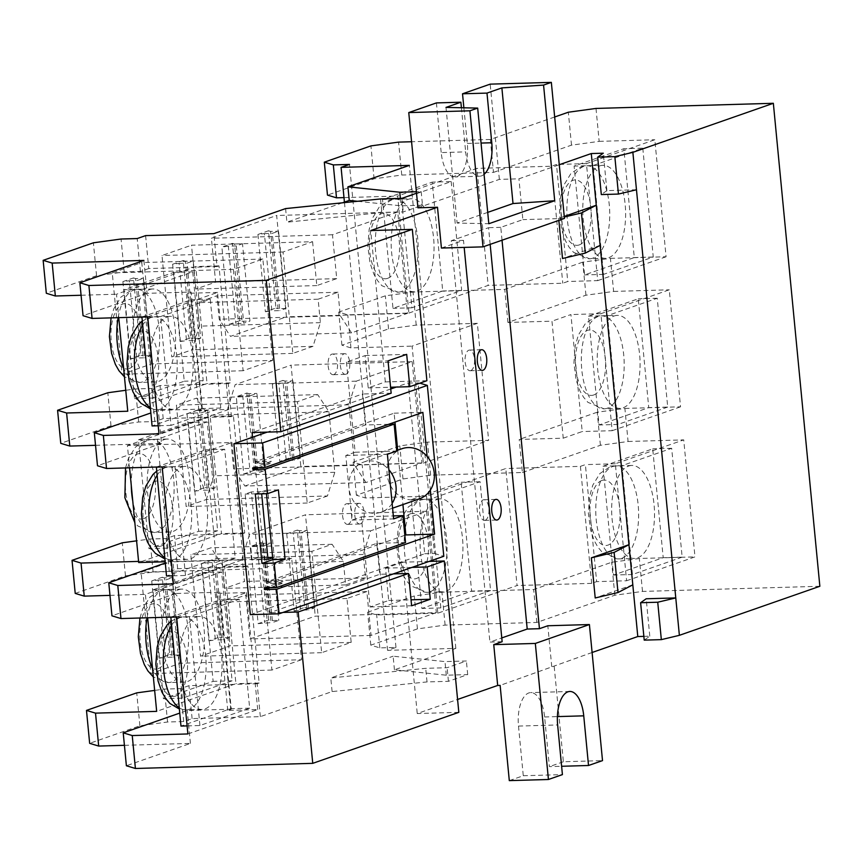 <?xml version="1.0" encoding="UTF-8"?>
<svg xmlns="http://www.w3.org/2000/svg" width="863" height="863" viewBox="0 0 863 863"><rect width="100%" height="100%" fill="white"/><g stroke="black" fill="none" stroke-linecap="round" stroke-linejoin="round"><path stroke-width="0.65" stroke-dasharray="4.32 3.24" d="M819.85 586.279L642.504 591.425L614.834 595.211L536.829 622.45L445.103 625.103L417.433 628.89L370.81 645.168L379.828 647.886L395.977 647.423L387.584 650.357L455.837 648.372L394.434 669.817L446.29 675.211L467.692 674.586L448.426 681.317L427.023 681.932L332.104 691.576L260.346 716.635L192.104 718.609L183.711 721.544L167.562 722.007L139.892 725.794L89.655 743.334M124.423 745.319L190.41 743.41L126.386 765.761M458.825 712.342L417.239 713.55L457.584 699.462M592.104 652.493L500.13 685.395M643.852 636.365L649.796 636.193L644.219 640.13M394.434 669.817L393.129 656.204L444.984 661.597L466.387 660.982L447.12 667.714L425.707 668.329L330.799 677.973L393.129 656.204M446.29 675.211L444.984 661.597M455.837 648.372L409.332 165.383M342.406 202.816L286.915 222.19L381.824 212.546L403.226 211.931L422.503 205.2L401.09 205.826L357.476 201.284M285.599 208.587L286.915 222.19M260.346 716.635L257.174 683.712L259.148 683.021L247.886 566.02L245.912 566.7L242.73 533.647L244.704 532.956L233.431 415.944L231.457 416.635L228.274 383.582L230.248 382.892L218.986 265.88L217.012 266.57L213.841 233.646M332.104 691.576L330.799 677.973M436.333 612.644L371.068 635.438L366.84 591.554L346.948 598.501L351.176 642.385L321.651 652.687L311.888 551.328L332.093 544.273L343.377 561.425L345.642 584.898L365.534 577.951L363.269 554.488L370.626 530.821L426.57 511.284L436.333 612.644L315.243 616.15L249.979 638.944L245.761 595.06L225.869 602.007L230.087 645.891L200.561 656.193L190.809 554.833L211.004 547.778L222.298 564.941L224.553 588.404L244.445 581.457L242.19 557.994L249.547 534.326L305.491 514.79L315.243 616.15M301.446 659.742L271.921 670.055L262.169 568.695L291.694 558.383L301.446 659.742L180.367 663.248L150.842 673.561L141.079 572.201L170.604 561.889L180.367 663.248M327.444 495.977L307.239 503.032L297.476 401.673L317.681 394.618L328.965 411.77L334.801 472.309L327.444 495.977L206.354 499.483L186.16 506.538L176.397 405.179L196.602 398.123L207.886 415.276L213.711 475.826L206.354 499.483M365.977 482.525L354.693 465.373L348.857 404.823L356.214 381.166L412.158 361.629L421.921 462.989L365.977 482.525L244.898 486.031L233.603 468.879L227.778 408.328L235.135 384.671L291.079 365.135L300.842 466.495L244.898 486.031M272.632 360.421L243.107 370.734L233.344 269.375L262.87 259.062L272.632 360.421L151.543 363.938L122.017 374.24L112.255 272.881L141.78 262.579L151.543 363.938M312.589 241.705L316.818 285.577L336.71 278.63L332.482 234.758L397.746 211.974L407.509 313.334L351.565 332.859L340.281 315.707L338.016 292.244L318.134 299.191L320.389 322.654L313.032 346.322L292.827 353.377L283.064 252.018L312.589 241.705L191.51 245.211L195.739 289.083L215.621 282.147L211.403 238.264L276.667 215.48L286.43 316.84L230.486 336.365L219.191 319.213L216.937 295.75L197.044 302.697L199.31 326.16L191.942 349.828L171.748 356.883L161.985 255.524L191.51 245.211M333.798 374.574A10.334 4.757 -91.7 0 1 333.118 374.704A10.334 4.757 -91.7 0 1 328.091 365.254A10.334 4.757 -91.7 0 1 331.834 354.164A10.334 4.757 -91.7 0 1 332.514 354.035A10.334 4.757 -91.7 0 1 337.53 363.485A10.334 4.757 -91.7 0 1 333.798 374.574M348.21 524.24A10.334 4.757 -91.7 0 1 347.519 524.359A10.334 4.757 -91.7 0 1 342.503 514.92A10.334 4.757 -91.7 0 1 346.246 503.83A10.334 4.757 -91.7 0 1 346.926 503.701A10.334 4.757 -91.7 0 1 351.942 513.151A10.334 4.757 -91.7 0 1 348.21 524.24M371.068 635.438L249.979 638.944M426.57 511.284L305.491 514.79M370.626 530.821L249.547 534.326M363.269 554.488L242.19 557.994M365.534 577.951L244.445 581.457M345.642 584.898L224.553 588.404M343.377 561.425L222.298 564.941M332.093 544.273L211.004 547.778M311.888 551.328L190.809 554.833M321.651 652.687L200.561 656.193M351.176 642.385L230.087 645.891M346.948 598.501L225.869 602.007M366.84 591.554L245.761 595.06M201.446 563.571L208.889 640.842L219.45 637.153L212.007 559.882L201.446 563.571L207.897 562.687L215.34 639.958L223.29 639.731L215.847 562.449L222.071 560.281L229.504 637.563L223.29 639.731M286.753 533.776L294.197 611.058L304.768 607.369L297.325 530.087L286.753 533.776L293.215 532.892L300.658 610.173L308.609 609.947L301.165 532.665L307.379 530.497L314.822 607.779L308.609 609.947M268.717 619.958L261.273 542.676L250.702 546.365L258.145 623.647L268.717 619.958L270.82 620.594L278.771 620.357L272.557 622.536L265.114 545.254L271.327 543.086L278.771 620.357M151.715 580.928L159.159 658.21L169.731 654.521L162.287 577.239L151.715 580.928L158.177 580.044L165.62 657.326L173.571 657.099L166.128 579.817L172.341 577.649L179.784 654.931L173.571 657.099M187.034 413.906L194.477 491.187L205.038 487.498L197.605 410.216L187.034 413.906L193.495 413.021L200.928 490.303L208.878 490.076L201.446 412.794L207.659 410.626L215.103 487.908L208.878 490.076M272.341 384.121L279.785 461.403L290.356 457.714L282.913 380.432L272.341 384.121L278.803 383.237L286.246 460.518L294.197 460.281L286.753 383.01L292.967 380.842L300.41 458.113L294.197 460.281M254.305 470.303L246.861 393.021L236.289 396.71L243.733 473.992L254.305 470.303L256.408 470.928L264.358 470.702L258.145 472.87L250.702 395.599L256.915 393.42L264.358 470.702M122.902 281.618L130.335 358.889L140.906 355.2L133.463 277.929L122.902 281.618L129.353 280.734L136.796 358.005L144.747 357.778L137.303 280.497L143.517 278.328L150.96 355.61L144.747 357.778M172.622 264.251L180.065 341.532L190.637 337.843L183.193 260.561L172.622 264.251L179.083 263.366L186.516 340.648L194.466 340.41L187.034 263.139L193.247 260.971L200.691 338.242L194.466 340.41M257.94 234.466L265.373 311.737L275.944 308.048L268.501 230.777L257.94 234.466L264.391 233.582L271.834 310.853L279.785 310.626L272.341 233.344L278.555 231.176L285.998 308.458L279.785 310.626M239.892 320.637L232.449 243.366L221.888 247.055L229.321 324.326L239.892 320.637L241.996 321.273L234.553 243.992L242.503 243.765L249.946 321.047L243.733 323.215L236.289 245.933L242.503 243.765M271.921 670.055L150.842 673.561M291.694 558.383L170.604 561.889M262.169 568.695L141.079 572.201M307.239 503.032L186.16 506.538M334.801 472.309L213.711 475.826M328.965 411.77L207.886 415.276M317.681 394.618L196.602 398.123M297.476 401.673L176.397 405.179M354.693 465.373L233.603 468.879M421.921 462.989L300.842 466.495M412.158 361.629L291.079 365.135M356.214 381.166L235.135 384.671M348.857 404.823L227.778 408.328M243.107 370.734L122.017 374.24M262.87 259.062L141.78 262.579M233.344 269.375L112.255 272.881M316.818 285.577L195.739 289.083M283.064 252.018L161.985 255.524M292.827 353.377L171.748 356.883M313.032 346.322L191.942 349.828M320.389 322.654L199.31 326.16M318.134 299.191L197.044 302.697M338.016 292.244L216.937 295.75M340.281 315.707L219.191 319.213M351.565 332.859L230.486 336.365M407.509 313.334L286.43 316.84M397.746 211.974L276.667 215.48M332.482 234.758L211.403 238.264M336.71 278.63L215.621 282.147M130.335 358.889L136.796 358.005M129.353 280.734L137.303 280.497M150.96 355.61L143.01 355.836L140.906 355.2M143.01 355.836L135.567 278.566L143.517 278.328M133.463 277.929L135.567 278.566M294.197 611.058L300.658 610.173M314.822 607.779L306.872 608.005L304.768 607.369M293.215 532.892L301.165 532.665M297.325 530.087L299.429 530.723L307.379 530.497M306.872 608.005L299.429 530.723M258.145 623.647L272.557 622.536M265.114 545.254L257.163 545.481L264.607 622.762M257.163 545.481L250.702 546.365M261.273 542.676L263.377 543.312L271.327 543.086M270.82 620.594L263.377 543.312M208.889 640.842L215.34 639.958M229.504 637.563L221.554 637.789L219.45 637.153M207.897 562.687L215.847 562.449M212.007 559.882L214.121 560.519L222.071 560.281M221.554 637.789L214.121 560.519M159.159 658.21L165.62 657.326M179.784 654.931L171.834 655.157L169.731 654.521M158.177 580.044L166.128 579.817M162.287 577.239L164.391 577.876L172.341 577.649M171.834 655.157L164.391 577.876M279.785 461.403L286.246 460.518M300.41 458.113L292.46 458.35L290.356 457.714M278.803 383.237L286.753 383.01M282.913 380.432L285.017 381.068L292.967 380.842M292.46 458.35L285.017 381.068M243.733 473.992L258.145 472.87M250.702 395.599L242.751 395.826L250.194 473.107M242.751 395.826L236.289 396.71M246.861 393.021L248.965 393.657L256.915 393.42M256.408 470.928L248.965 393.657M194.477 491.187L200.928 490.303M215.103 487.908L207.152 488.134L205.038 487.498M193.495 413.021L201.446 412.794M197.605 410.216L199.709 410.853L207.659 410.626M207.152 488.134L199.709 410.853M285.998 308.458L278.048 308.684L270.604 231.413L278.555 231.176M278.048 308.684L275.944 308.048M268.501 230.777L270.604 231.413M265.373 311.737L271.834 310.853M264.391 233.582L272.341 233.344M241.996 321.273L249.946 321.047M232.449 243.366L234.553 243.992M229.321 324.326L243.733 323.215M236.289 245.933L228.339 246.171L235.782 323.442M228.339 246.171L221.888 247.055M200.691 338.242L192.74 338.479L185.297 261.198L193.247 260.971M192.74 338.479L190.637 337.843M183.193 260.561L185.297 261.198M180.065 341.532L186.516 340.648M179.083 263.366L187.034 263.139M346.031 374.218A10.334 4.757 -91.7 0 1 345.34 374.348A10.334 4.757 -91.7 0 1 340.324 364.898A10.334 4.757 -91.7 0 1 344.067 353.819A10.334 4.757 -91.7 0 1 344.747 353.69A10.334 4.757 -91.7 0 1 349.763 363.129A10.334 4.757 -91.7 0 1 346.031 374.218M360.443 523.884A10.334 4.757 -91.7 0 1 359.752 524.014A10.334 4.757 -91.7 0 1 354.736 514.564A10.334 4.757 -91.7 0 1 358.469 503.474A10.334 4.757 -91.7 0 1 359.159 503.345A10.334 4.757 -91.7 0 1 364.175 512.795A10.334 4.757 -91.7 0 1 360.443 523.884M427.023 681.932L425.707 668.329M448.426 681.317L447.12 667.714M467.692 674.586L466.387 660.982M387.584 650.357L344.423 202.115M395.977 647.423L349.472 164.434M437.811 613.194L426.549 496.193L505.804 468.512L517.066 585.524L503.086 590.411L441.932 592.18L414.262 595.966L367.638 612.245L376.667 614.963L437.811 613.194L503.086 590.411L533.658 589.515L547.638 584.639L517.066 585.524M585.945 295.211L582.762 262.147L610.432 258.361L613.615 291.424L585.945 295.211L507.94 322.449L551.975 321.176L563.237 438.177L519.213 439.45L522.395 472.514L430.659 475.168L402.989 478.954L356.376 495.233L365.394 497.962L426.549 496.193M490.572 590.551L440.842 607.919L430.357 499.073L480.087 481.716L490.572 590.551L471.608 591.101L421.888 608.469L411.403 499.623L461.133 482.266L471.608 591.101M423.366 463.129L488.631 440.335L427.476 442.115L399.806 445.901L353.194 462.18L362.212 464.898L423.366 463.129L412.104 346.117L477.368 323.334L488.631 440.335M408.911 313.064L474.186 290.27L413.032 292.039L385.362 295.826L338.738 312.104L347.767 314.833L408.911 313.064L397.649 196.052L476.905 168.382L488.167 285.394L474.186 290.27L504.758 289.385L518.739 284.499L488.167 285.394M451.187 181.575L461.673 290.421L411.942 307.789L401.457 198.943L451.187 181.575L432.234 182.125L442.708 290.971L392.989 308.339L382.503 199.493L432.234 182.125M245.912 566.7L222.676 567.379L145.394 594.359L147.649 617.779M75.221 593.41L125.459 575.869L153.129 572.083L169.277 571.608L177.659 568.685L222.676 567.379L224.65 566.689L235.912 683.69L156.667 711.371M182.373 698.167L171.899 589.321L221.618 571.964L232.104 680.81L182.373 698.167L163.42 698.717L152.934 589.871L202.665 572.514L213.139 681.36L163.42 698.717M231.457 416.635L208.22 417.314L127.422 445.524L129.569 467.822M217.012 266.57L193.776 267.239L195.75 266.559L207.012 383.56L205.038 384.251L160.033 385.556L163.215 418.62L208.22 417.314L210.194 416.624L221.467 533.625L138.684 562.536M167.929 548.102L157.444 439.256L207.174 421.899L217.649 530.734L167.929 548.102L148.965 548.652L138.49 439.806L188.21 422.449L198.695 531.284L148.965 548.652M145.599 235.621L148.76 268.544L193.776 267.239L116.494 294.229L118.749 317.649M228.274 383.582L205.038 384.251L127.767 411.23M142.999 289.191L192.719 271.834L203.204 380.669L153.474 398.037L142.999 289.191L124.035 289.741L173.765 272.384L184.24 381.219L134.52 398.587L124.035 289.741M600.4 445.276L597.218 412.212L624.888 408.426L628.07 441.489L600.4 445.276L536.376 467.627L580.411 466.354L591.673 583.366L596.646 581.63L626.614 580.756L615.341 463.755L683.723 439.882L694.985 556.883L626.614 580.756M591.673 583.366L547.638 584.639L611.662 562.277L639.332 558.49L694.985 556.883M379.828 647.886L376.667 614.963M365.394 497.962L362.212 464.898M477.368 323.334L416.214 325.103L388.544 328.889L341.921 345.168L350.95 347.897L412.104 346.117M350.95 347.897L347.767 314.833M343.992 197.605L397.649 196.052M370.81 645.168L367.638 612.245M356.376 495.233L353.194 462.18M341.921 345.168L338.738 312.104M417.433 628.89L414.262 595.966M402.989 478.954L399.806 445.901M388.544 328.889L385.362 295.826M554.672 116.99L490.324 139.461L493.496 172.384L401.759 175.038L374.089 178.824L327.476 195.103M374.089 178.824L370.917 145.901M445.103 625.103L441.932 592.18M430.659 475.168L427.476 442.115M416.214 325.103L413.032 292.039M401.759 175.038L398.587 142.115M536.829 622.45L533.658 589.515M490.324 139.461L411.565 141.737M507.94 322.449L504.758 289.385M614.834 595.211L611.662 562.277M597.218 412.212L519.213 439.45M522.395 472.514L536.376 467.627L505.804 468.512M582.762 262.147L518.739 284.499L562.773 283.226L567.746 281.489L556.484 164.488L551.511 166.225L562.773 283.226M595.999 108.436L599.17 141.359L571.5 145.146L507.476 167.498L476.905 168.382M571.5 145.146L568.329 112.222M493.496 172.384L507.476 167.498L551.511 166.225M187.886 733.949L257.703 709.569L227.746 710.432L231.273 709.203L220 592.201L175.976 593.474L172.783 560.411L138.576 561.403M227.746 710.432L216.473 593.431L220 592.201M147.724 316.807L217.541 292.428L228.803 409.44L198.846 410.303L202.374 409.073L191.101 292.061L147.077 293.344L143.905 260.421M198.846 410.303L187.573 293.301L191.101 292.061M563.237 438.177L582.201 431.554L570.928 314.553L551.975 321.176M580.411 466.354L585.384 464.618L596.646 581.63M231.273 709.203L187.239 710.476L179.72 713.108M190.41 743.41L187.239 710.476M109.979 595.384L145.394 594.359M202.374 409.073L158.339 410.346L150.82 412.967M95.534 445.319L161.521 443.409L158.339 410.346M81.079 295.254L116.494 294.229M257.174 683.712L188.932 685.686L180.54 688.62L164.391 689.084L154.65 690.422M175.976 593.474L111.953 615.826M176.624 616.937L246.44 592.568L216.473 593.431M242.73 533.647L174.477 535.621L166.084 538.555L149.946 539.019L136.591 540.842M177.659 568.685L174.477 535.621M192.104 718.609L188.932 685.686M230.248 382.892L207.012 383.56M218.986 265.88L195.75 266.559M160.033 385.556L151.64 388.479L135.491 388.954L125.75 390.281M228.803 409.44L158.986 433.819M125.459 575.869L122.276 542.805M139.892 725.794L136.721 692.87M163.215 418.62L154.822 421.543L138.673 422.007L111.003 425.804L60.766 443.345M111.003 425.804L107.821 392.741M148.76 268.544L140.378 271.478L124.229 271.942L96.559 275.728L46.322 293.269M96.559 275.728L93.387 242.805M153.129 572.083L149.946 539.019M167.562 722.007L164.391 689.084M138.673 422.007L135.491 388.954M124.229 271.942L121.057 239.019M169.277 571.608L166.084 538.555M183.711 721.544L180.54 688.62M154.822 421.543L151.64 388.479M140.378 271.478L137.206 238.555M173.441 583.884L243.258 559.504L169.256 561.64L165.275 563.043M172.783 560.411L169.256 561.64L165.146 561.77M161.521 443.409L97.497 465.761M147.077 293.344L83.053 315.696M244.704 532.956L221.467 533.625M243.258 559.504L231.985 442.492L127.422 445.524M162.168 466.872L231.985 442.492M185.48 575.459L174.995 466.613L224.725 449.256L235.2 558.091L185.48 575.459L172.665 575.826M257.703 709.569L246.44 592.568M199.925 725.524L189.45 616.678L239.17 599.321L249.655 708.167L199.925 725.524L187.109 725.902M160.55 316.548L210.27 299.191L220.755 408.026L171.025 425.394L160.55 316.548L147.735 316.915M682.158 557.142L632.439 574.51L621.953 465.664L671.684 448.296L682.158 557.142L663.205 557.692L613.474 575.049L603 466.214L652.719 448.846L663.205 557.692M624.888 408.426L680.54 406.818L669.267 289.806L600.896 313.69L612.158 430.691L582.201 431.554M680.54 406.818L612.158 430.691M667.714 407.077L617.984 424.434L607.509 315.599L657.228 298.231L667.714 407.077L648.749 407.627L599.03 424.984L588.544 316.149L638.275 298.781L648.749 407.627M610.432 258.361L666.085 256.753L654.823 139.741L586.441 163.614L597.714 280.626L567.746 281.489M666.085 256.753L597.714 280.626M642.784 148.166L653.259 257.012L603.539 274.369L593.054 165.534L642.784 148.166L623.82 148.716L634.305 257.562L584.575 274.919L574.1 166.074L623.82 148.716M250.335 614.639L268.986 608.124L252.535 437.239M404.833 535.308L376.948 545.049L379.31 569.602L268.986 608.124L269.439 612.816L379.763 574.294L379.31 569.602L424.693 553.755L408.231 382.881L396.203 387.077M283.032 612.428L269.439 612.816M251.37 491.932L245.157 494.1L251.5 559.947L257.713 557.778L251.37 491.932L267.886 491.457L261.672 493.625L245.157 494.1M397.692 450.195L402.924 504.575M390.745 388.986L362.859 398.717L362.406 394.024L252.082 432.546M258.253 467.67L271.575 463.021L255.06 463.507L254.898 461.802L365.222 423.28L362.859 398.717L267.228 432.115M255.06 463.507L365.394 424.974L365.222 423.28L394.132 413.183L394.984 422.093M278.393 489.871L266.16 490.227L266.494 493.701M272.665 557.843L274.229 557.304L267.886 491.457M252.762 467.832L271.403 461.327L271.575 463.021M264.326 587.897L282.967 581.392L283.129 583.086L269.806 587.746M255.286 494.024L266.16 490.227M388.641 424.305L365.394 424.974M254.898 461.802L271.403 461.327M405.524 542.514L376.786 543.345L266.462 581.867L266.624 583.571L283.129 583.086M266.462 581.867L282.967 581.392M376.786 543.345L376.948 545.049L266.624 583.571M408.231 382.881L419.893 383.161M424.693 553.755L434.477 553.474L418.016 382.589M434.477 553.474L443.798 556.29M391.155 393.194L362.406 394.024M426.894 380.712L385.308 381.921L368.21 387.886L365.103 355.578L346.451 362.082L388.037 360.885M346.451 362.082L355.135 452.223L396.721 451.015M365.103 355.578L406.689 354.369M368.21 387.886L390.572 387.239M385.308 381.921L370.734 230.561M429.094 561.425L402.665 562.191L417.239 713.55M416.527 193.226L421.187 191.597L416.376 191.737M417.929 207.81L499.353 179.385L518.922 178.814L559.267 164.725M380.518 198.943L381.824 212.546M400.378 198.371L401.09 205.826M421.187 191.597L422.503 205.2M401.921 198.328L403.226 211.931M642.504 591.425L639.332 558.49M599.17 141.359L654.823 139.741M613.615 291.424L669.267 289.806M628.07 441.489L683.723 439.882M636.473 189.763L606.894 190.615L603.291 153.204M649.796 636.193L646.193 598.771M558.846 220.378L558.652 218.382L564.305 217.034M600.13 245.383L562.525 258.512M632.816 584.834L595.211 597.973M551.759 666.581L547.822 625.761M502.029 240.216L500.788 227.336L522.859 219.634L518.922 178.814M564.251 216.43L558.652 218.382M355.135 452.223L345.815 455.481L352.028 520.098L361.36 516.851L370.033 606.98L388.684 600.475L385.567 568.156L402.665 562.191M441.425 248.059L463.496 240.356L464.175 247.401M554.197 666.506L563.377 761.749L602.514 760.616M509.299 780.627L523.28 775.74L518.501 726.085A28.943 13.323 -91.7 0 1 530.713 692.601A28.943 13.323 -91.7 0 1 544.607 716.97L549.386 766.624L561.619 766.279M563.377 761.749L549.386 766.624M523.28 775.74L562.417 774.607M502.137 641.716L489.914 642.072L501.77 637.93M490.162 244.358L488.555 227.692L451.263 240.712L489.914 642.072M500.788 227.336L488.555 227.692M463.496 240.356L451.263 240.712M564.434 218.425L522.859 219.634M463.873 107.799L467.304 143.463A28.943 13.323 -91.7 0 1 455.092 176.947A28.943 13.323 -91.7 0 1 441.198 152.578L465.664 151.866A28.943 13.323 -91.7 0 0 479.548 176.246L455.092 176.947M436.419 102.913L441.198 152.578M499.353 179.385L490.184 84.143M484.057 174.358A28.943 13.323 -91.7 0 1 479.548 176.246M461.414 107.746L465.664 151.866M487.724 212.374L457.12 223.053L488.814 223.733M445.988 107.411L457.12 223.053M485.189 520.27A10.334 4.757 88.3 0 0 488.933 509.181A10.334 4.757 88.3 0 0 483.906 499.731A10.334 4.757 88.3 0 0 483.226 499.86A10.334 4.757 88.3 0 0 479.483 510.95A10.334 4.757 88.3 0 0 484.51 520.4A10.334 4.757 88.3 0 0 485.189 520.27M470.777 370.605A10.334 4.757 88.3 0 0 474.521 359.515A10.334 4.757 88.3 0 0 469.494 350.076A10.334 4.757 88.3 0 0 468.814 350.205A10.334 4.757 88.3 0 0 465.081 361.284A10.334 4.757 88.3 0 0 470.098 370.734A10.334 4.757 88.3 0 0 470.777 370.605M392.126 503.409A26.526 23.312 70.8 0 1 381.209 512.158A26.526 23.312 70.8 0 1 374.984 513.302A26.526 23.312 70.8 0 1 348.922 487.789A26.526 23.312 70.8 0 1 363.722 462.061A26.526 23.312 70.8 0 1 369.947 460.918A26.526 23.312 70.8 0 1 388.889 469.752M345.815 455.481L387.39 454.272M352.028 520.098L393.614 518.9M419.44 498.803A26.526 23.312 70.8 0 1 413.215 499.947A26.526 23.312 70.8 0 1 402.234 497.401A26.526 23.312 70.8 0 1 387.153 474.445A26.526 23.312 70.8 0 1 397.746 450.745A26.526 23.312 70.8 0 1 401.942 448.717M394.132 413.183L422.87 412.352M427.109 456.408L430.357 490.065M361.36 516.851L393.334 515.923M370.033 606.98L411.619 605.772M393.355 573.906L379.763 574.294M388.684 600.475L411.047 599.817M385.567 568.156L412.007 567.39M606.894 190.615L601.306 194.563M586.441 163.614L556.484 164.488M600.896 313.69L570.928 314.553M615.341 463.755L585.384 464.618M268.005 559.472L251.5 559.947M274.229 557.304L272.622 557.347M267.821 557.487L257.713 557.778M217.541 292.428L187.573 293.301M632.439 574.51L613.474 575.049M671.684 448.296L652.719 448.846M621.953 465.664L603 466.214M628.674 466.031A46.516 21.402 -91.7 0 1 631.748 465.459A46.516 21.402 -91.7 0 1 654.337 507.973A46.516 21.402 -91.7 0 1 637.52 557.865A46.516 21.402 -91.7 0 1 634.445 558.447A46.516 21.402 -91.7 0 1 611.856 515.934A46.516 21.402 -91.7 0 1 628.674 466.031M614.229 315.966A46.516 21.402 -91.7 0 1 617.304 315.394A46.516 21.402 -91.7 0 1 639.893 357.897A46.516 21.402 -91.7 0 1 623.075 407.8A46.516 21.402 -91.7 0 1 620.001 408.382A46.516 21.402 -91.7 0 1 597.412 365.869A46.516 21.402 -91.7 0 1 614.229 315.966M599.774 165.901A46.516 21.402 -91.7 0 1 602.849 165.318A46.516 21.402 -91.7 0 1 625.438 207.832A46.516 21.402 -91.7 0 1 608.62 257.735A46.516 21.402 -91.7 0 1 605.546 258.317A46.516 21.402 -91.7 0 1 582.957 215.804A46.516 21.402 -91.7 0 1 599.774 165.901M170.842 617.11L220.216 599.871L230.691 708.706L180.971 726.074M196.171 617.056A46.516 21.402 -91.7 0 1 199.245 616.473A46.516 21.402 -91.7 0 1 221.834 658.987A46.516 21.402 -91.7 0 1 205.016 708.89A46.516 21.402 -91.7 0 1 201.942 709.462A46.516 21.402 -91.7 0 1 179.353 666.959A46.516 21.402 -91.7 0 1 196.171 617.056M156.386 467.045L205.761 449.806L216.246 558.641L166.516 576.009M181.715 466.991A46.516 21.402 -91.7 0 1 184.801 466.408A46.516 21.402 -91.7 0 1 207.39 508.922A46.516 21.402 -91.7 0 1 190.561 558.825A46.516 21.402 -91.7 0 1 187.487 559.397A46.516 21.402 -91.7 0 1 164.898 516.883A46.516 21.402 -91.7 0 1 181.715 466.991M141.942 316.98L191.316 299.731L201.791 408.577L152.071 425.944M167.271 316.915A46.516 21.402 -91.7 0 1 170.345 316.343A46.516 21.402 -91.7 0 1 192.934 358.857A46.516 21.402 -91.7 0 1 176.117 408.76A46.516 21.402 -91.7 0 1 173.042 409.332A46.516 21.402 -91.7 0 1 150.453 366.818A46.516 21.402 -91.7 0 1 167.271 316.915M617.984 424.434L599.03 424.984M657.228 298.231L638.275 298.781M607.509 315.599L588.544 316.149M653.259 257.012L634.305 257.562M593.054 165.534L574.1 166.074M603.539 274.369L584.575 274.919M189.45 616.678L176.635 617.056M249.655 708.167L230.691 708.706M239.17 599.321L220.216 599.871M174.995 466.613L162.179 466.991M235.2 558.091L216.246 558.641M224.725 449.256L205.761 449.806M210.27 299.191L191.316 299.731M171.025 425.394L158.209 425.761M220.755 408.026L201.791 408.577M233.431 415.944L210.194 416.624M247.886 566.02L224.65 566.689M259.148 683.021L235.912 683.69M440.842 607.919L421.888 608.469M480.087 481.716L461.133 482.266M430.357 499.073L411.403 499.623M437.088 499.45A46.516 21.402 -91.7 0 1 440.162 498.868A46.516 21.402 -91.7 0 1 462.751 541.381A46.516 21.402 -91.7 0 1 445.923 591.284A46.516 21.402 -91.7 0 1 442.848 591.856A46.516 21.402 -91.7 0 1 420.259 549.353A46.516 21.402 -91.7 0 1 437.088 499.45M408.188 199.31A46.516 21.402 -91.7 0 1 411.263 198.738A46.516 21.402 -91.7 0 1 433.852 241.252A46.516 21.402 -91.7 0 1 417.023 291.155A46.516 21.402 -91.7 0 1 413.949 291.726A46.516 21.402 -91.7 0 1 391.36 249.213A46.516 21.402 -91.7 0 1 408.188 199.31M178.619 589.699A46.516 21.402 -91.7 0 1 181.694 589.116A46.516 21.402 -91.7 0 1 204.283 631.63A46.516 21.402 -91.7 0 1 187.465 681.533A46.516 21.402 -91.7 0 1 184.391 682.104A46.516 21.402 -91.7 0 1 161.802 639.602A46.516 21.402 -91.7 0 1 178.619 589.699M164.164 439.634A46.516 21.402 -91.7 0 1 167.239 439.051A46.516 21.402 -91.7 0 1 189.838 481.565A46.516 21.402 -91.7 0 1 173.01 531.468A46.516 21.402 -91.7 0 1 169.935 532.04A46.516 21.402 -91.7 0 1 147.346 489.537A46.516 21.402 -91.7 0 1 164.164 439.634M149.72 289.569A46.516 21.402 -91.7 0 1 152.794 288.986A46.516 21.402 -91.7 0 1 175.383 331.5A46.516 21.402 -91.7 0 1 158.565 381.403A46.516 21.402 -91.7 0 1 155.491 381.975A46.516 21.402 -91.7 0 1 132.902 339.461A46.516 21.402 -91.7 0 1 149.72 289.569M461.673 290.421L442.708 290.971M401.457 198.943L382.503 199.493M411.942 307.789L392.989 308.339M171.899 589.321L152.934 589.871M232.104 680.81L213.139 681.36M221.618 571.964L202.665 572.514M157.444 439.256L138.49 439.806M217.649 530.734L198.695 531.284M207.174 421.899L188.21 422.449M192.719 271.834L173.765 272.384M153.474 398.037L134.52 398.587M203.204 380.669L184.24 381.219M518.501 726.085L557.638 724.952M544.607 716.97L557.39 716.603M467.304 143.463L481.047 143.064M612.773 466.495A46.516 21.402 -91.7 0 1 615.848 465.912A46.516 21.402 -91.7 0 1 638.447 508.426A46.516 21.402 -91.7 0 1 621.619 558.329A46.516 21.402 -91.7 0 1 618.544 558.911A46.516 21.402 -91.7 0 1 595.955 516.398A46.516 21.402 -91.7 0 1 612.773 466.495M601.856 480.454A32.729 15.059 -91.7 0 1 619.731 507.617A32.729 15.059 -91.7 0 1 608.081 545.082A32.729 15.059 -91.7 0 1 590.206 517.919A32.729 15.059 -91.7 0 1 601.856 480.454M146.678 395.966A32.729 15.059 -91.7 0 1 128.803 368.803A32.729 15.059 -91.7 0 1 140.453 331.338A32.729 15.059 -91.7 0 1 158.328 358.501A32.729 15.059 -91.7 0 1 146.678 395.966M161.122 546.031A32.729 15.059 -91.7 0 1 143.247 518.879A32.729 15.059 -91.7 0 1 154.898 481.403A32.729 15.059 -91.7 0 1 172.773 508.566A32.729 15.059 -91.7 0 1 161.122 546.031M175.577 696.096A32.729 15.059 -91.7 0 1 157.702 668.944A32.729 15.059 -91.7 0 1 169.353 631.479A32.729 15.059 -91.7 0 1 187.228 658.631A32.729 15.059 -91.7 0 1 175.577 696.096M579.181 244.941A32.729 15.059 -91.7 0 1 561.306 217.789A32.729 15.059 -91.7 0 1 572.956 180.324A32.729 15.059 -91.7 0 1 590.831 207.476A32.729 15.059 -91.7 0 1 579.181 244.941M593.625 395.017A32.729 15.059 -91.7 0 1 575.761 367.854A32.729 15.059 -91.7 0 1 587.412 330.389A32.729 15.059 -91.7 0 1 605.287 357.541A32.729 15.059 -91.7 0 1 593.625 395.017M142.406 325.588A46.516 21.402 -91.7 0 1 151.37 317.379A46.516 21.402 -91.7 0 1 154.445 316.807A46.516 21.402 -91.7 0 1 177.034 359.321A46.516 21.402 -91.7 0 1 160.216 409.213A46.516 21.402 -91.7 0 1 157.142 409.796A46.516 21.402 -91.7 0 1 150.302 407.606M156.861 475.653A46.516 21.402 -91.7 0 1 165.825 467.444A46.516 21.402 -91.7 0 1 168.9 466.872A46.516 21.402 -91.7 0 1 191.489 509.386A46.516 21.402 -91.7 0 1 174.66 559.289A46.516 21.402 -91.7 0 1 171.586 559.86A46.516 21.402 -91.7 0 1 164.757 557.671M171.306 625.718A46.516 21.402 -91.7 0 1 180.27 617.509A46.516 21.402 -91.7 0 1 183.344 616.937A46.516 21.402 -91.7 0 1 205.933 659.451A46.516 21.402 -91.7 0 1 189.116 709.354A46.516 21.402 -91.7 0 1 186.041 709.925A46.516 21.402 -91.7 0 1 179.202 707.736M592.719 258.199A46.516 21.402 -91.7 0 1 589.645 258.771A46.516 21.402 -91.7 0 1 567.056 216.257A46.516 21.402 -91.7 0 1 583.873 166.365A46.516 21.402 -91.7 0 1 586.948 165.782A46.516 21.402 -91.7 0 1 609.548 208.296A46.516 21.402 -91.7 0 1 592.719 258.199M607.174 408.264A46.516 21.402 -91.7 0 1 604.1 408.835A46.516 21.402 -91.7 0 1 581.511 366.333A46.516 21.402 -91.7 0 1 598.329 316.43A46.516 21.402 -91.7 0 1 601.403 315.847A46.516 21.402 -91.7 0 1 623.992 358.361A46.516 21.402 -91.7 0 1 607.174 408.264M421.187 499.904A46.516 21.402 -91.7 0 1 424.262 499.332A46.516 21.402 -91.7 0 1 446.851 541.845A46.516 21.402 -91.7 0 1 430.033 591.748A46.516 21.402 -91.7 0 1 426.958 592.32A46.516 21.402 -91.7 0 1 404.359 549.807A46.516 21.402 -91.7 0 1 421.187 499.904M410.259 513.863A32.729 15.059 -91.7 0 1 428.134 541.025A32.729 15.059 -91.7 0 1 416.484 578.49A32.729 15.059 -91.7 0 1 398.609 551.338A32.729 15.059 -91.7 0 1 410.259 513.863M129.126 368.609A32.729 15.059 -91.7 0 1 111.251 341.457A32.729 15.059 -91.7 0 1 122.902 303.981A32.729 15.059 -91.7 0 1 140.777 331.144A32.729 15.059 -91.7 0 1 129.126 368.609M143.571 518.674A32.729 15.059 -91.7 0 1 125.696 491.522A32.729 15.059 -91.7 0 1 137.346 454.046A32.729 15.059 -91.7 0 1 155.221 481.209A32.729 15.059 -91.7 0 1 143.571 518.674M158.026 668.739A32.729 15.059 -91.7 0 1 140.151 641.587A32.729 15.059 -91.7 0 1 151.802 604.122A32.729 15.059 -91.7 0 1 169.677 631.274A32.729 15.059 -91.7 0 1 158.026 668.739M387.584 278.361A32.729 15.059 -91.7 0 1 369.709 251.198A32.729 15.059 -91.7 0 1 381.37 213.733A32.729 15.059 -91.7 0 1 399.235 240.896A32.729 15.059 -91.7 0 1 387.584 278.361M118.134 317.67A46.516 21.402 -91.7 0 1 133.819 290.022A46.516 21.402 -91.7 0 1 136.893 289.45A46.516 21.402 -91.7 0 1 159.482 331.964A46.516 21.402 -91.7 0 1 142.665 381.856A46.516 21.402 -91.7 0 1 139.59 382.438A46.516 21.402 -91.7 0 1 123.636 368.372M131.273 485.513A46.516 21.402 -91.7 0 1 148.274 440.087A46.516 21.402 -91.7 0 1 151.349 439.515A46.516 21.402 -91.7 0 1 173.938 482.029A46.516 21.402 -91.7 0 1 157.109 531.932A46.516 21.402 -91.7 0 1 154.035 532.503A46.516 21.402 -91.7 0 1 132.751 500.95M147.034 617.8A46.516 21.402 -91.7 0 1 162.719 590.163A46.516 21.402 -91.7 0 1 165.793 589.58A46.516 21.402 -91.7 0 1 188.382 632.094A46.516 21.402 -91.7 0 1 171.564 681.997A46.516 21.402 -91.7 0 1 168.49 682.568A46.516 21.402 -91.7 0 1 152.535 668.501M401.133 291.608A46.516 21.402 -91.7 0 1 398.059 292.19A46.516 21.402 -91.7 0 1 375.459 249.677A46.516 21.402 -91.7 0 1 392.287 199.774A46.516 21.402 -91.7 0 1 395.362 199.202A46.516 21.402 -91.7 0 1 417.951 241.705A46.516 21.402 -91.7 0 1 401.133 291.608M345.34 374.348L333.118 374.704M344.747 353.69L332.514 354.035M359.752 524.014L347.519 524.359M359.159 503.345L346.926 503.701M569.85 691.468L530.713 692.601M483.906 499.731L496.139 499.375M484.51 520.4L496.743 520.044M469.494 350.076L481.727 349.72M470.098 370.734L482.331 370.378M381.209 512.158L392.589 508.178M363.722 462.061L396.678 450.551M631.748 465.459L615.848 465.912L609.548 467.088L599.871 473.571L592.784 485.2L589.634 496.29L588.361 513.107L590.572 529.925L594.337 540.864L597.962 547.25L602.406 552.439L618.544 558.911L634.445 558.447M173.042 409.332L157.142 409.796L150.432 408.889M141.996 321.273L148.134 317.972L154.445 316.807L170.345 316.343M187.487 559.397L171.586 559.86L164.876 558.954M156.44 471.338L162.589 468.037L168.9 466.872L184.801 466.408M201.942 709.462L186.041 709.925L179.331 709.019M170.896 621.403L177.034 618.113L183.344 616.937L199.245 616.473M605.546 258.317L589.645 258.771L573.507 252.298L569.062 247.12L565.448 240.734L561.673 229.785L559.461 212.978L560.734 196.16L563.884 185.07L570.972 173.441L580.648 166.958L586.948 165.782L602.849 165.318M620.001 408.382L604.1 408.835L587.962 402.374L583.517 397.185L579.893 390.799L576.117 379.86L573.917 363.043L575.179 346.225L578.329 335.135L585.416 323.506L595.092 317.023L601.403 315.847L617.304 315.394M440.162 498.868L424.262 499.332L417.951 500.497L408.275 506.991L401.187 518.62L398.037 529.709L396.775 546.527L398.976 563.334L402.751 574.283L406.376 580.659L410.82 585.848L426.958 592.32L442.848 591.856M155.491 381.975L139.59 382.438L124.455 376.861M111.068 317.875L113.83 308.738L120.917 297.109L130.583 290.615L136.893 289.45L152.794 288.986M169.935 532.04L154.035 532.503L137.897 526.031L134.855 522.719M125.523 467.94L128.274 458.803L135.362 447.174L145.038 440.68L151.349 439.515L167.239 439.051M184.391 682.104L168.49 682.568L153.355 676.991M139.968 618.005L142.729 608.868L149.806 597.239L159.482 590.756L165.793 589.58L181.694 589.116M413.949 291.726L398.059 292.19L381.921 285.718L377.476 280.529L373.852 274.154L370.076 263.204L367.875 246.397L369.137 229.58L372.287 218.479L379.375 206.85L389.051 200.367L395.362 199.202L411.263 198.738"/><path stroke-width="1.29" d="M154.65 690.422L136.721 692.87L86.483 710.411L89.655 743.334L98.684 746.064L124.423 745.319M179.72 713.108L123.215 732.838L126.386 765.761L135.405 768.48L312.751 763.345L458.825 712.342L444.251 560.982L427.153 566.948L430.27 599.267L411.619 605.772L408.512 573.464L393.355 573.906M457.584 699.462L497.681 685.459L500.13 685.395L509.299 780.627L548.437 779.494L535.33 643.442L493.744 644.639L502.137 641.716L464.175 247.401M592.104 652.493L637.789 636.538L643.852 636.365M679.375 635.33L675.772 597.919L646.193 598.771L640.616 602.719L644.219 640.13L661.338 639.634L679.375 635.33L819.85 586.279L773.345 103.29L595.999 108.436L568.329 112.222L554.672 116.99M344.423 202.115L341.079 167.368L409.332 165.383L347.929 186.829L349.245 200.432L342.406 202.816M416.527 193.226L401.921 198.328L380.518 198.943L285.599 208.587L213.841 233.646L145.599 235.621L137.206 238.555L121.057 239.019L93.387 242.805L43.15 260.346L52.168 263.075L143.905 260.421L79.881 282.773L88.9 285.491L266.246 280.356L412.32 229.353L370.734 230.561L437.498 207.249L417.929 207.81L408.76 112.578L469.914 110.809L477.681 108.091L488.814 223.733L554.704 200.734L513.01 203.539L487.724 212.374M411.565 141.737L398.587 142.115L370.917 145.901L324.305 162.179L327.476 195.103L336.494 197.832L333.323 164.898L349.472 164.434L341.079 167.368M98.684 746.064L95.513 713.14L156.667 711.371L147.649 617.779M165.146 561.77L138.684 562.536L129.569 467.822M125.75 390.281L107.821 392.741L57.584 410.281L60.766 443.345L69.795 446.063L66.613 412.999L127.767 411.23L118.749 317.649M336.494 197.832L343.992 197.605M324.305 162.179L333.323 164.898M136.591 540.842L122.276 542.805L72.039 560.346L75.221 593.41L84.24 596.128L109.979 595.384M84.24 596.128L81.057 563.075L138.576 561.403M69.795 446.063L95.534 445.319M43.15 260.346L46.322 293.269L55.34 295.998L81.079 295.254M55.34 295.998L52.168 263.075M86.483 710.411L95.513 713.14M123.215 732.838L132.233 735.556L187.886 733.949L176.624 616.937L120.971 618.555L117.789 585.492L173.441 583.884L162.168 466.872L106.527 468.49L103.344 435.427L158.986 433.819L147.724 316.807L92.071 318.425L88.9 285.491M72.039 560.346L81.057 563.075M57.584 410.281L66.613 412.999M165.275 563.043L108.77 582.773L111.953 615.826L120.971 618.555M150.82 412.967L94.315 432.697L103.344 435.427M108.77 582.773L117.789 585.492M106.527 468.49L97.497 465.761L94.315 432.697M92.071 318.425L83.053 315.696L79.881 282.773M135.405 768.48L132.233 735.556M312.751 763.345L298.177 611.986L283.032 612.428M269.806 587.746L264.488 589.602L276.71 589.246L279.083 613.809L250.335 614.639L233.884 443.755L252.535 437.239L252.082 432.546L280.82 431.716L266.246 280.356M402.924 504.575L405.858 534.952L404.833 535.308M396.203 387.077L390.745 388.986M394.984 422.093L397.692 450.195M266.494 493.701L272.837 559.612L261.964 563.41L255.286 494.024L267.508 493.668L278.393 489.871L285.07 559.256L272.837 559.612M388.641 424.305L394.132 424.143L265.157 469.181L252.924 469.537L258.253 467.67M252.924 469.537L252.762 467.832L264.995 467.476L422.87 412.352L427.109 456.408A26.526 23.312 70.8 0 1 430.357 490.065A26.526 23.312 70.8 0 1 419.44 498.803L392.589 508.178M264.488 589.602L264.326 587.897L276.548 587.552L405.524 542.514L402.945 515.643L393.614 518.9L388.889 469.752A26.526 23.312 70.8 0 1 392.126 503.409M261.683 493.841L268.005 559.472L272.665 557.843M252.535 437.239L267.228 432.115M419.893 383.161L427.347 385.405L262.622 442.924L264.995 467.476M233.884 443.755L262.622 442.924M279.083 613.809L443.798 556.29L427.347 385.405M285.07 559.256L274.197 563.054L261.964 563.41M274.197 563.054L276.548 587.552M265.157 469.181L267.508 493.668M280.82 431.716L391.155 393.194L388.037 360.885L406.689 354.369L409.796 386.678L426.894 380.712L412.32 229.353M298.177 611.986L408.512 573.464M394.132 424.143L396.721 451.015L387.39 454.272L388.889 469.752M390.572 387.239L409.796 386.678M444.251 560.982L429.094 561.425M416.376 191.737L399.785 192.222L347.929 186.829M559.267 164.725L591.284 153.549L603.291 153.204L597.703 157.142L614.834 156.645L632.87 152.341L773.345 103.29M357.476 201.284L349.245 200.432M399.785 192.222L400.378 198.371M640.616 602.719L657.735 602.223L675.772 597.919L632.87 152.341M637.789 636.538L591.284 153.549M564.305 217.034L581.446 212.945L585.319 253.075L562.525 258.512L558.846 220.378M628.944 544.704L591.338 557.832L614.132 552.396L628.944 544.704M614.132 552.396L618.005 592.525L595.211 597.973L591.338 557.832M561.619 766.279L588.523 765.492L602.514 760.616L589.407 624.553L547.822 625.761L539.44 628.696L502.029 240.216M581.446 212.945L596.257 205.254L564.251 216.43M437.498 207.249L441.425 248.059L483.01 246.861L564.434 218.425L551.338 82.373L490.184 84.143L462.525 93.797L463.873 107.799M497.681 685.459L493.744 644.639M618.005 592.525L632.816 584.834M585.319 253.075L600.13 245.383M548.437 779.494L562.417 774.607L557.638 724.952A28.943 13.323 -91.7 0 1 569.85 691.468A28.943 13.323 -91.7 0 1 583.744 715.837L588.523 765.492M589.407 624.553L535.33 643.442M539.44 628.696L527.207 629.051L490.162 244.358M501.77 637.93L527.207 629.051M497.422 519.914A10.334 4.757 88.3 0 0 501.155 508.825A10.334 4.757 88.3 0 0 496.139 499.375A10.334 4.757 88.3 0 0 495.459 499.504A10.334 4.757 88.3 0 0 491.716 510.594A10.334 4.757 88.3 0 0 496.743 520.044A10.334 4.757 88.3 0 0 497.422 519.914M483.01 370.259A10.334 4.757 88.3 0 0 486.754 359.17A10.334 4.757 88.3 0 0 481.727 349.72A10.334 4.757 88.3 0 0 481.047 349.849A10.334 4.757 88.3 0 0 477.304 360.939A10.334 4.757 88.3 0 0 482.331 370.378A10.334 4.757 88.3 0 0 483.01 370.259M483.01 246.861L469.914 110.809M477.681 108.091L445.988 107.411L460.874 102.212L436.419 102.913L408.76 112.578M462.525 93.797L486.991 93.096L491.77 142.751A28.943 13.323 -91.7 0 1 484.057 174.358M486.991 93.096L501.878 87.897L543.571 85.081L551.338 82.373M460.874 102.212L461.414 107.746M501.878 87.897L513.01 203.539M543.571 85.081L554.704 200.734M396.678 450.551L401.942 448.717A26.526 23.312 70.8 0 1 408.167 447.573A26.526 23.312 70.8 0 1 427.109 456.408M430.357 490.065L434.596 534.121L276.71 589.246M405.858 534.952L434.596 534.121M393.334 515.923L402.945 515.643M411.047 599.817L430.27 599.267M412.007 567.39L427.153 566.948M636.473 189.763L618.437 194.067L601.306 194.563L597.703 157.142M618.437 194.067L614.834 156.645M661.338 639.634L657.735 602.223M272.622 557.347L267.821 557.487M187.109 725.902L180.971 726.074L170.842 617.11M172.665 575.826L166.516 576.009L156.386 467.045M158.209 425.761L152.071 425.944L141.942 316.98M176.635 617.056L170.486 617.228M162.179 466.991L156.041 467.163M147.735 316.915L141.586 317.099M557.39 716.603L583.744 715.837M481.047 143.064L491.77 142.751M150.302 407.606A46.516 21.402 -91.7 0 1 134.811 370.626A46.516 21.402 -91.7 0 1 142.406 325.588M164.757 557.671A46.516 21.402 -91.7 0 1 149.267 520.691A46.516 21.402 -91.7 0 1 156.861 475.653M179.202 707.736A46.516 21.402 -91.7 0 1 163.711 670.756A46.516 21.402 -91.7 0 1 171.306 625.718M123.636 368.372A46.516 21.402 -91.7 0 1 118.134 317.67M132.751 500.95A46.516 21.402 -91.7 0 1 131.273 485.513M152.535 668.501A46.516 21.402 -91.7 0 1 147.034 617.8M150.432 408.889L141.003 403.323L136.559 398.134L132.934 391.759L129.159 380.81L126.958 364.003L128.231 347.185L131.381 336.085L138.468 324.456L141.996 321.273M164.876 558.954L155.448 553.388L151.014 548.199L147.39 541.824L143.614 530.874L141.403 514.068L142.675 497.25L145.825 486.16L152.913 474.531L156.44 471.338M179.331 709.019L169.903 703.453L165.459 698.264L161.834 691.889L158.058 680.939L155.858 664.132L157.131 647.315L160.281 636.225L167.368 624.596L170.896 621.403M124.455 376.861L119.008 370.777L115.383 364.402L111.607 353.452L109.407 336.646L111.068 317.875M134.855 522.719L124.876 497.681L125.523 467.94M153.355 676.991L147.907 670.918L144.283 664.532L140.507 653.582L138.307 636.775L139.968 618.005"/></g></svg>
